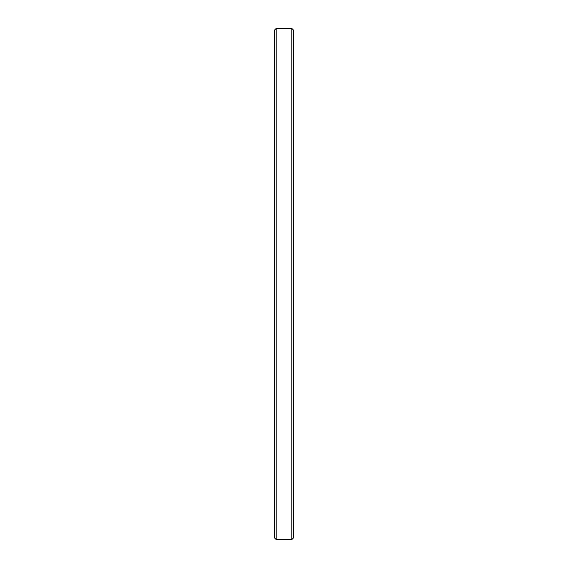 <?xml version="1.0" encoding="UTF-8"?>
<svg xmlns="http://www.w3.org/2000/svg" width="568" height="568" viewBox="0 0 568 568"><rect width="100%" height="100%" fill="white"/><g stroke="black" fill="none" stroke-linecap="round" stroke-linejoin="round"><path stroke-width="0.85" d="M291.789 28.4L293.734 30.345L293.734 537.655L291.789 539.6L291.789 28.4L276.211 28.4L276.211 539.6L291.789 539.6M276.211 539.6L274.266 537.655L274.266 30.345L276.211 28.4"/></g></svg>
